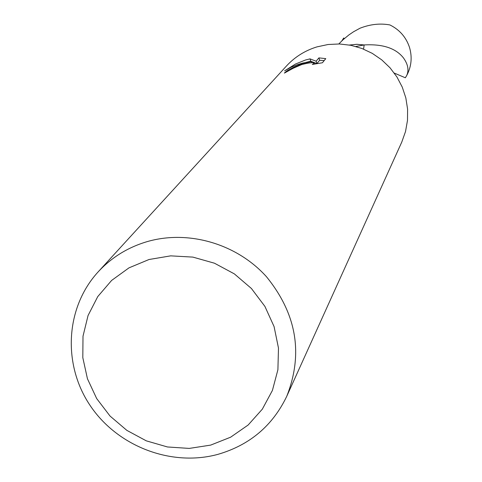 <?xml version="1.0" encoding="UTF-8"?>
<svg xmlns="http://www.w3.org/2000/svg" width="482" height="482" viewBox="0 0 482 482"><rect width="100%" height="100%" fill="white"/><g stroke="black" fill="none" stroke-linecap="round" stroke-linejoin="round"><path stroke-width="0.72" d="M98.117 271.92L286.41 66.052C294.821 56.954 305.016 50.562 316.981 46.874L328.091 44.501L339.479 43.97L350.848 45.302L361.874 48.459L372.273 53.363L381.744 59.87L390.046 67.817L396.939 76.975L402.253 87.103L405.832 97.918L407.591 109.131L407.489 120.434L405.525 131.52L401.765 142.1L286.76 396.282C272.595 425.793 249.616 445.157 217.828 454.381C170.959 467.112 116.897 446.133 89.73 404.898C62.413 363.777 65.612 307.389 98.117 271.92C111.493 257.454 127.85 247.35 147.191 241.615C188.486 229.643 236.849 243.79 266.462 276.722C296.689 313.945 303.455 353.8 286.76 396.282M302.449 63.54L311.42 61.594L302.883 63.04L297.346 64.66L290.754 67.384L284.585 70.86L295.49 64.028L305.546 59.991L309.998 58.87L316.132 61.214L318.909 57.888L325.778 58.635L322.428 62.768L312.294 64.449L314.288 63.359C313.252 62.238 308.98 62.672 301.473 64.66L293.213 68.257L284.398 73.101C286.356 70.703 292.375 67.516 302.449 63.54M149.022 259.509L170.682 255.858L192.872 257.105L214.46 263.208L234.318 273.86L251.435 288.513L264.913 306.401L274.083 326.609L278.482 348.088L277.903 369.73L272.414 390.438L262.322 409.17L248.152 425.01L230.649 437.18L210.688 445.103L189.275 448.411L167.459 446.965L146.305 440.849L126.85 430.372L110.035 416.044L96.683 398.566L87.447 378.78L82.808 357.644L83.006 336.201L88.061 315.505L97.75 296.599L111.619 280.434L128.995 267.847L149.022 259.509M349.492 45.043L356.813 44.32L364.175 44.953L363.555 49.116M349.456 45.037L356.801 44.308L364.175 44.953M355.837 46.495L364.163 44.965M311.794 62.768L311.42 61.594M324.193 60.593L319.656 60.268M318.909 57.888L319.656 60.262L316.891 63.606L310.733 61.19L306.178 62.341M316.891 63.606L316.132 61.214M310.733 61.19L309.998 58.864M341.852 40.862L343.714 38.006L344.431 38.506M338.822 43.952L342.949 39.831L348.872 34.939L353.565 31.752L360.018 28.215C370.206 24.245 380.171 23.154 389.908 24.944C399.596 29.727 406.133 37.228 409.513 47.435C412.309 56.984 411.471 66.161 407.013 74.957L405.356 77.783L394.3 73.095M349.432 45.037L356.782 44.296L364.163 44.94C382.774 43.874 395.897 48.23 403.524 58.003C408.212 64.636 409.176 70.673 406.404 76.114M314.288 63.359L314.511 64.058"/></g></svg>
